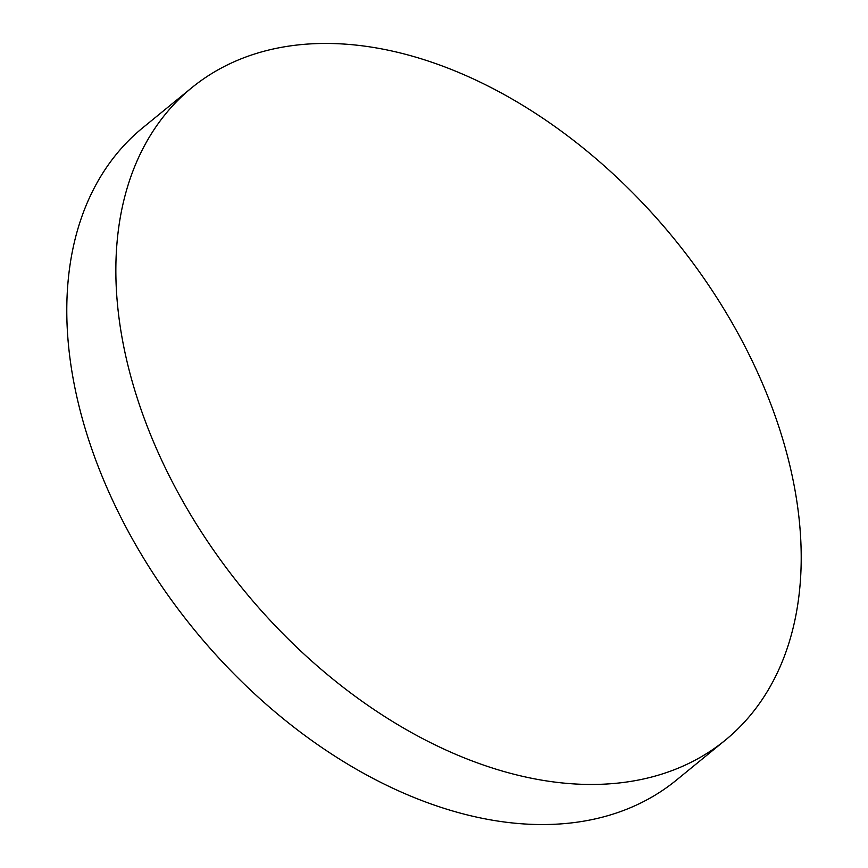 <?xml version="1.0" encoding="UTF-8"?>
<svg xmlns="http://www.w3.org/2000/svg" width="868" height="868" viewBox="0 0 868 868"><rect width="100%" height="100%" fill="white"/><g stroke="black" fill="none" stroke-linecap="round" stroke-linejoin="round"><path stroke-width="1.3" d="M725.16 740.285L676.096 780.375A421.403 277.89 -129.3 0 1 91.487 448.159A421.403 277.89 -129.3 0 1 142.84 127.715L191.904 87.625A421.403 277.89 -129.3 0 1 776.513 419.841A421.403 277.89 -129.3 0 1 725.16 740.285A421.403 277.89 -129.3 0 1 140.551 408.069A421.403 277.89 -129.3 0 1 191.904 87.625"/></g></svg>
